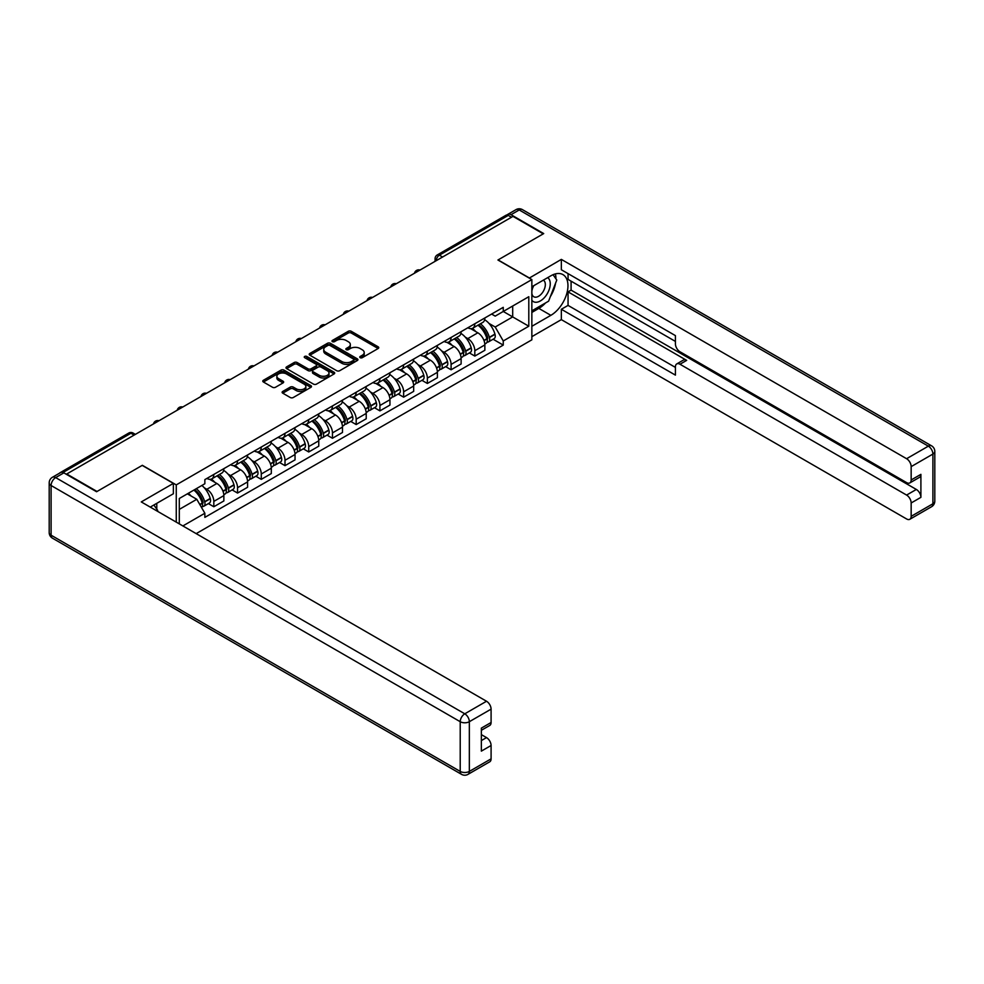 <?xml version="1.0" encoding="UTF-8"?>
<svg xmlns="http://www.w3.org/2000/svg" width="984" height="984" viewBox="0 0 984 984"><rect width="100%" height="100%" fill="white"/><g stroke="black" fill="none" stroke-linecap="round" stroke-linejoin="round"><path stroke-width="1.48" d="M360.181 357.684A1.476 0.849 0 0 0 362.272 357.684L378.127 348.521A2.116 1.218 0 0 0 378.754 347.659A2.116 1.218 0 0 0 378.127 346.798L351.263 331.288A2.116 1.218 0 0 0 348.274 331.288L332.407 340.439A1.476 0.849 0 0 0 331.977 341.042A1.476 0.849 0 0 0 332.407 341.645A1.476 0.849 0 0 0 334.498 341.645L336.553 340.464A6.753 3.899 0 0 1 346.11 340.464L348.348 341.756A6.753 3.899 0 0 1 350.329 344.511A6.753 3.899 0 0 1 348.348 347.266L346.294 348.459A1.476 0.849 0 0 0 345.864 349.062A1.476 0.849 0 0 0 346.294 349.664A1.476 0.849 0 0 0 348.385 349.664L350.439 348.471A6.753 3.899 0 0 1 359.996 348.471L362.235 349.775A6.753 3.899 0 0 1 364.215 352.53A6.753 3.899 0 0 1 362.235 355.286L360.181 356.466A1.476 0.849 0 0 0 359.75 357.069A1.476 0.849 0 0 0 360.181 357.684L360.181 356.466M282.74 391.447A2.116 1.218 0 0 0 282.125 392.308A2.116 1.218 0 0 0 282.74 393.169L290.28 397.524A2.116 1.218 0 0 0 293.257 397.524L310.882 387.352A2.116 1.218 0 0 0 311.498 386.491A2.116 1.218 0 0 0 310.882 385.63L284.007 370.107A2.116 1.218 0 0 0 281.018 370.107L263.404 380.279A2.116 1.218 0 0 0 262.789 381.14A2.116 1.218 0 0 0 263.404 382.001L272.507 387.266A2.116 1.218 0 0 0 275.495 387.266L283.035 382.911A2.116 1.218 0 0 0 283.65 382.05A2.116 1.218 0 0 0 283.035 381.189L278.521 378.582A5.646 3.26 0 0 1 276.861 376.269A5.646 3.26 0 0 1 280.354 373.256A5.646 3.26 0 0 1 286.504 373.969L304.204 384.178A5.646 3.26 0 0 1 305.852 386.491A5.646 3.26 0 0 1 302.371 389.504A5.646 3.26 0 0 1 296.209 388.791L293.257 387.093A2.116 1.218 0 0 0 290.28 387.093L282.74 391.447L282.74 393.169M176.259 484.891L142.348 465.309L97.022 491.471L66.752 473.993L512.984 216.369L543.254 233.848L497.929 260.01L531.852 279.591L176.259 484.891L176.259 522.123M336.7 370.71A2.116 1.218 0 0 0 339.689 370.71L357.303 360.538A2.116 1.218 0 0 0 357.93 359.677A2.116 1.218 0 0 0 357.303 358.816L330.439 343.305A2.116 1.218 0 0 0 327.451 343.305L309.837 353.477A2.116 1.218 0 0 0 309.21 354.338A2.116 1.218 0 0 0 309.837 355.199L336.7 370.71M305.274 357.992A1.476 0.849 0 0 1 306.774 358.201L306.774 356.454L334.093 372.223A2.116 1.218 0 0 1 334.708 373.084A2.116 1.218 0 0 1 334.093 373.945L316.479 384.117A2.116 1.218 0 0 1 313.49 384.117L286.615 368.606L286.615 366.884A2.116 1.218 0 0 0 286 367.745A2.116 1.218 0 0 0 286.615 368.606M286.615 366.884L294.154 362.53A2.116 1.218 0 0 1 297.143 362.53L308.041 368.816A2.116 1.218 0 0 0 311.03 368.816L316.024 365.925A2.116 1.218 0 0 0 316.651 365.064A2.116 1.218 0 0 0 316.024 364.203L304.683 357.659A1.476 0.849 0 0 1 304.253 357.057A1.476 0.849 0 0 1 305.163 356.269A1.476 0.849 0 0 1 306.774 356.454M196.185 533.623L531.852 339.824L531.852 279.591M60.479 472.627A4.305 2.485 -120 0 0 59.889 472.824A4.305 2.485 -120 0 0 59.434 473.243M442.566 257.021L439.381 255.176A4.305 2.485 60 0 0 437.228 254.967L506.12 215.188A4.305 2.485 60 0 1 508.273 215.398L439.381 255.176A4.305 2.485 120 0 0 436.33 260.452L436.33 260.625M511.471 217.243L508.273 215.398M474.817 323.761A9.889 5.707 60 0 1 472.763 328.201L482.8 322.408A9.889 5.707 -120 0 0 484.854 317.967M465.284 337.143L467.818 338.594A9.889 5.707 60 0 1 474.817 350.722L484.854 344.917A9.889 5.707 -120 0 0 477.855 332.801L470.672 328.656M484.854 344.917L484.854 350.279L474.817 356.073L469.368 352.924M472.763 328.201A9.889 5.707 60 0 1 467.892 327.758M474.817 350.722L474.817 356.073M451.09 337.463A9.889 5.707 60 0 1 449.036 341.903L459.073 336.097A9.889 5.707 -120 0 0 461.127 331.657M445.641 366.626L451.09 369.775L461.127 363.969L461.127 358.619A9.889 5.707 -120 0 0 454.128 346.503L446.945 342.358M449.036 341.903A9.889 5.707 60 0 1 444.165 341.448M441.558 350.833L444.091 352.297A9.889 5.707 60 0 1 451.09 364.412L451.09 369.775M427.363 351.153A9.889 5.707 60 0 1 425.309 355.593L435.346 349.8A9.889 5.707 -120 0 0 437.4 345.359M421.915 380.328L427.363 383.465L437.4 377.671L437.4 372.321A9.889 5.707 -120 0 0 430.402 360.206L423.218 356.048M425.309 355.593A9.889 5.707 60 0 1 420.439 355.15M417.831 364.535L420.365 365.999A9.889 5.707 60 0 1 427.363 378.114L427.363 383.465M403.637 364.855A9.889 5.707 60 0 1 401.583 369.295L411.619 363.502A9.889 5.707 -120 0 0 413.674 359.062M398.188 394.018L403.637 397.167L413.674 391.374L413.674 386.011A9.889 5.707 -120 0 0 406.675 373.895L399.492 369.75M401.583 369.295A9.889 5.707 60 0 1 396.712 368.852M394.104 378.237L396.638 379.689A9.889 5.707 60 0 1 403.637 391.817L403.637 397.167M379.91 378.557A9.889 5.707 60 0 1 377.856 382.997L387.893 377.192A9.889 5.707 -120 0 0 389.947 372.752M374.461 407.72L379.91 410.869L389.947 405.076L389.947 399.713A9.889 5.707 -120 0 0 382.948 387.598L375.765 383.452M377.856 382.997A9.889 5.707 60 0 1 372.985 382.542M370.378 391.927L372.911 393.391A9.889 5.707 60 0 1 379.91 405.506L379.91 410.869M356.183 392.247A9.889 5.707 60 0 1 354.129 396.687L364.166 390.894A9.889 5.707 -120 0 0 366.22 386.454M350.734 421.423L356.183 424.559L366.22 418.766L366.22 413.415A9.889 5.707 -120 0 0 359.221 401.3L352.038 397.142M354.129 396.687A9.889 5.707 60 0 1 349.258 396.244M346.651 405.629L349.185 407.093A9.889 5.707 60 0 1 356.183 419.209L356.183 424.559M332.457 405.949A9.889 5.707 60 0 1 330.403 410.389L340.452 404.596A9.889 5.707 -120 0 0 342.493 400.156M327.008 435.113L332.457 438.261L342.493 432.468L342.493 427.105A9.889 5.707 -120 0 0 335.495 414.99L328.312 410.845M330.403 410.389A9.889 5.707 60 0 1 325.532 409.947M322.924 419.332L325.458 420.783A9.889 5.707 60 0 1 332.457 432.911L332.457 438.261M308.73 419.651A9.889 5.707 60 0 1 306.676 424.092L316.725 418.286A9.889 5.707 -120 0 0 318.767 413.846M303.293 448.815L308.73 451.963L318.767 446.17L318.767 440.807A9.889 5.707 -120 0 0 311.768 428.692L304.585 424.547M306.676 424.092A9.889 5.707 60 0 1 301.805 423.637M299.21 433.022L301.731 434.485A9.889 5.707 60 0 1 308.73 446.601L308.73 451.963M285.003 433.341A9.889 5.707 60 0 1 282.962 437.782L292.998 431.988A9.889 5.707 -120 0 0 295.04 427.548M279.567 462.517L285.003 465.653L295.04 459.86L295.04 454.51A9.889 5.707 -120 0 0 288.041 442.394L280.858 438.237M282.962 437.782A9.889 5.707 60 0 1 278.091 437.339M275.483 446.724L278.005 448.187A9.889 5.707 60 0 1 285.003 460.303L285.003 465.653M261.277 447.043A9.889 5.707 60 0 1 259.235 451.484L269.272 445.691A9.889 5.707 -120 0 0 271.313 441.25M255.84 476.219L261.277 479.356L271.313 473.562L271.313 468.199A9.889 5.707 -120 0 0 264.315 456.084L257.132 451.939M259.235 451.484A9.889 5.707 60 0 1 254.364 451.041M251.756 460.426L254.278 461.877A9.889 5.707 60 0 1 261.277 474.005L261.277 479.356M237.55 460.746A9.889 5.707 60 0 1 235.508 465.186L245.545 459.38A9.889 5.707 -120 0 0 247.587 454.94M232.113 489.909L237.55 493.058L247.587 487.264L247.587 481.902A9.889 5.707 -120 0 0 240.6 469.786L233.405 465.641M235.508 465.186A9.889 5.707 60 0 1 230.637 464.731M228.03 474.116L230.551 475.579A9.889 5.707 60 0 1 237.55 487.695L237.55 493.058M213.823 474.436A9.889 5.707 60 0 1 211.781 478.876L221.818 473.083A9.889 5.707 -120 0 0 223.86 468.642M208.387 503.611L213.823 506.748L223.86 500.954L223.86 495.604A9.889 5.707 -120 0 0 216.874 483.488L209.678 479.331M211.781 478.876A9.889 5.707 60 0 1 206.911 478.433M204.303 487.818L206.825 489.282A9.889 5.707 60 0 1 213.823 501.397L213.823 506.748M491.619 314.056L495.198 316.122L528.802 296.713L512.689 306.024L512.689 316.909L495.198 327.008L489.011 323.441M179.297 523.869L179.297 498.494L204.857 483.747L204.857 479.614L503.254 307.34L503.254 311.461L528.802 326.221L503.254 340.968L495.198 327.008M528.802 296.713L528.802 326.221M179.297 509.392L196.788 499.294L204.857 513.254L204.857 517.375L503.254 345.101L503.254 340.968M204.857 513.254L182.876 525.936M196.788 499.294L187.366 493.845M493.095 339.234L503.254 345.101M360.771 357.881L362.235 357.044A6.753 3.899 0 0 0 364.215 354.289L364.215 352.53M350.329 344.511L350.329 346.27A6.753 3.899 0 0 1 348.348 349.025L346.885 349.873M378.127 346.798L378.127 348.521L351.263 333.035A2.116 1.218 0 0 0 348.274 333.035L332.998 341.854M357.278 360.562L330.439 345.064A2.116 1.218 0 0 0 327.451 345.064L309.862 355.212L309.837 353.477M353.576 360.279A1.476 0.849 0 0 0 354.006 359.677A1.476 0.849 0 0 0 353.576 359.074L329.984 345.458A1.476 0.849 0 0 0 327.893 345.458L325.729 346.712A6.753 3.899 0 0 0 323.748 349.468A6.753 3.899 0 0 0 325.729 352.223L341.854 361.534A6.753 3.899 0 0 0 351.411 361.534L353.576 360.279L353.576 362.038A1.476 0.849 0 0 0 354.006 361.436L354.006 359.677M323.748 349.468L323.748 351.226A6.753 3.899 0 0 0 325.729 353.982L325.729 352.223M353.576 362.038L351.411 363.293A6.753 3.899 0 0 1 341.854 363.293L325.729 353.982M286.651 368.619L294.154 364.277L294.154 362.53M316.651 365.064L316.651 366.823A2.116 1.218 0 0 1 316.024 367.684L311.03 370.574A2.116 1.218 0 0 1 308.041 370.574L297.143 364.277A2.116 1.218 0 0 0 294.154 364.277M306.774 358.201L334.068 373.957M319.345 375.347A5.646 3.26 0 0 0 325.507 376.048A5.646 3.26 0 0 0 328.988 373.047A5.646 3.26 0 0 0 327.34 370.734L321.104 367.143A2.116 1.218 0 0 0 318.115 367.143L313.121 370.021A2.116 1.218 0 0 0 312.494 370.882A2.116 1.218 0 0 0 313.121 371.743L319.345 375.347L319.345 377.106A5.646 3.26 0 0 0 325.507 377.807A5.646 3.26 0 0 0 328.988 374.793L328.988 373.047M312.494 370.882L312.494 372.641A2.116 1.218 0 0 0 313.121 373.502L313.121 371.743M319.345 377.106L313.121 373.502M305.852 386.491L305.852 388.237A5.646 3.26 0 0 1 302.371 391.251A5.646 3.26 0 0 1 296.209 390.55L293.257 388.852A2.116 1.218 0 0 0 290.28 388.852L282.765 393.182M276.861 376.269L276.861 378.028A5.646 3.26 0 0 0 278.521 380.341L278.521 378.582M283.035 381.189L283.035 382.911L278.521 380.341M310.846 387.364L284.007 371.866A2.116 1.218 0 0 0 281.018 371.866L263.429 382.026M478.544 324.855A13.555 7.823 60 0 1 478.618 324.904A13.555 7.823 60 0 1 487.535 337.057L487.609 337.34A2.632 1.525 60 0 1 487.191 339.406A2.632 1.525 60 0 1 487.142 339.443M477.953 325.2A16.347 9.434 60 0 1 486.932 338.693L487.018 338.976A5.437 3.136 60 0 1 486.157 343.231L484.804 344.019M487.092 342.038A5.437 3.136 -120 0 0 488.593 341.829A5.437 3.136 -120 0 0 489.454 337.561L489.368 337.291A16.347 9.434 -120 0 0 480.389 323.798M484.645 319.702A16.347 9.434 60 0 1 494.927 334.08L495.001 334.363A5.437 3.136 60 0 1 494.14 338.631L488.593 341.829M472.382 328.385A16.347 9.434 60 0 1 475.789 331.608M483.747 331.633L485.825 332.838M529.257 278.103L561.347 259.395L906.596 458.716L928.342 446.158L519.22 209.961L511.016 214.697L543.709 233.577L498.088 259.924L529.257 277.918M531.852 286.787L550.856 275.815A24.194 13.973 120 0 1 562.959 274.622A24.194 13.973 120 0 1 566.661 294.007A24.194 13.973 120 0 1 550.856 315.335L531.852 326.307M531.852 336.663L561.347 319.628L561.347 309.271L675.418 375.125L675.418 366.872A6.457 3.727 -120 0 1 676.758 363.92A6.457 3.727 -120 0 1 679.981 364.24L906.596 495.075L916.338 489.454A6.457 3.727 60 0 1 920.901 497.351L920.901 474.349A6.457 3.727 60 0 1 919.56 477.302L909.819 482.923A6.457 3.727 -120 0 0 911.159 479.971L911.159 466.625A6.457 3.727 -120 0 0 906.596 458.716M571.089 281.166L571.089 290.132L568.051 291.879L568.051 305.409L561.347 309.271M568.051 273.626L568.051 279.419L675.418 341.411M909.819 482.923A6.457 3.727 -120 0 1 906.596 482.603L679.981 351.768A6.457 3.727 -120 0 1 675.418 343.871L675.418 335.618L561.347 269.751L561.347 259.395M561.347 319.628L906.596 518.962A6.457 3.727 -120 0 0 909.819 519.281A6.457 3.727 -120 0 0 911.159 516.329L911.159 502.972A6.457 3.727 -120 0 0 906.596 495.075M511.016 214.697A6.457 3.727 -120 0 0 507.781 214.377A6.457 3.727 -120 0 0 507.104 214.992M568.051 291.879L686.672 360.378L679.981 364.24M571.089 290.132L916.338 489.454M568.051 305.409L675.418 367.401M676.758 363.92L683.449 360.058A6.457 3.727 60 0 1 686.672 360.378M531.852 312.432L538.838 308.398A24.194 13.973 120 0 0 545.554 302.937M550.351 296.615A24.194 13.973 120 0 0 555.566 283.183M555.948 278.853A24.194 13.973 120 0 0 555.357 273.909M63.862 472.861L55.657 477.597A6.457 3.727 -120 0 0 52.423 477.277L60.639 472.541A6.457 3.727 60 0 1 63.862 472.861L96.567 491.742L142.188 465.395L173.368 483.39L173.368 493.759L151.77 506.219A24.194 13.973 120 0 0 150.318 507.141M173.368 483.39L141.278 501.926L486.526 701.248A6.457 3.727 60 0 1 491.09 709.144L491.09 722.502A6.457 3.727 60 0 1 489.749 725.454L481.348 730.3M156.788 509.159L156.788 503.328M481.348 740.583L486.526 737.606A6.457 3.727 60 0 1 491.09 745.503L491.09 758.849A6.457 3.727 60 0 1 489.749 761.801L468.003 774.359A6.457 3.727 -120 0 0 469.343 771.407L491.09 758.849M491.09 722.502L481.348 728.123L481.348 751.124L491.09 745.503M486.526 737.606L481.348 734.617M531.852 300.231A13.985 8.069 120 0 0 542.971 299.025A13.985 8.069 120 0 0 550.253 283.81A13.985 8.069 120 0 0 547.707 277.636M533.02 286.11A13.985 8.069 120 0 0 531.852 288.632M531.852 293.306A9.569 5.523 120 0 0 533.783 296.762A9.569 5.523 120 0 0 541.151 294.204A9.569 5.523 120 0 0 545.333 284.56A9.569 5.523 120 0 0 543.352 280.182A9.569 5.523 120 0 0 543.316 280.169M533.808 285.655A9.569 5.523 120 0 0 531.852 291.399M553.045 274.708L556.784 280.034L548.58 301.19L532.159 310.673M153.885 505.013L157.698 510.438L157.391 511.225M454.817 338.558A13.555 7.823 60 0 1 454.891 338.594A13.555 7.823 60 0 1 463.808 350.759L463.882 351.042A2.632 1.525 60 0 1 463.464 353.108A2.632 1.525 60 0 1 463.415 353.145M454.227 338.902A16.347 9.434 60 0 1 463.218 352.395L463.292 352.666A5.437 3.136 60 0 1 462.431 356.934L461.078 357.709M463.366 355.728A5.437 3.136 -120 0 0 464.866 355.531A5.437 3.136 -120 0 0 465.727 351.263L465.641 350.981A16.347 9.434 -120 0 0 456.662 337.5M460.918 333.404A16.347 9.434 60 0 1 471.201 347.782L471.274 348.065A5.437 3.136 60 0 1 470.413 352.321L464.866 355.531M448.655 342.088A16.347 9.434 60 0 1 452.062 345.31M460.02 345.335L462.099 346.54M431.09 352.26A13.555 7.823 60 0 1 431.164 352.297A13.555 7.823 60 0 1 440.082 364.461L440.156 364.732A2.632 1.525 60 0 1 439.75 366.811A2.632 1.525 60 0 1 439.688 366.835M430.5 352.604A16.347 9.434 60 0 1 439.491 366.085L439.565 366.368A5.437 3.136 60 0 1 438.704 370.636L437.363 371.411M439.639 369.43A5.437 3.136 -120 0 0 441.139 369.221A5.437 3.136 -120 0 0 442.001 364.966L441.914 364.683A16.347 9.434 -120 0 0 432.935 351.19M437.191 347.094A16.347 9.434 60 0 1 447.474 361.472L447.548 361.755A5.437 3.136 60 0 1 446.687 366.023L441.139 369.221M424.928 355.79A16.347 9.434 60 0 1 428.335 359.012M436.293 359.037L438.372 360.23M407.364 365.95A13.555 7.823 60 0 1 407.438 365.999A13.555 7.823 60 0 1 416.355 378.151L416.429 378.434A2.632 1.525 60 0 1 416.023 380.501A2.632 1.525 60 0 1 415.961 380.537M406.773 366.294A16.347 9.434 60 0 1 415.765 379.787L415.838 380.07A5.437 3.136 60 0 1 414.977 384.326L413.637 385.113M415.912 383.133A5.437 3.136 -120 0 0 417.413 382.924A5.437 3.136 -120 0 0 418.274 378.656L418.188 378.385A16.347 9.434 -120 0 0 409.209 364.892M413.464 360.796A16.347 9.434 60 0 1 423.747 375.175L423.821 375.457A5.437 3.136 60 0 1 422.972 379.726L417.413 382.924M401.201 369.48A16.347 9.434 60 0 1 404.621 372.702M412.567 372.727L414.645 373.932M383.649 379.652A13.555 7.823 60 0 1 383.711 379.689A13.555 7.823 60 0 1 392.628 391.853L392.702 392.136A2.632 1.525 60 0 1 392.296 394.203A2.632 1.525 60 0 1 392.235 394.24M383.047 379.996A16.347 9.434 60 0 1 392.038 393.489L392.112 393.76A5.437 3.136 60 0 1 391.251 398.028L389.91 398.803M392.186 396.823A5.437 3.136 -120 0 0 393.686 396.626A5.437 3.136 -120 0 0 394.547 392.358L394.473 392.075A16.347 9.434 -120 0 0 385.482 378.594M389.738 374.498A16.347 9.434 60 0 1 400.021 388.877L400.094 389.16A5.437 3.136 60 0 1 399.246 393.416L393.686 396.626M377.475 383.182A16.347 9.434 60 0 1 380.894 386.404M388.84 386.429L390.919 387.634M359.923 393.354A13.555 7.823 60 0 1 359.984 393.391A13.555 7.823 60 0 1 368.902 405.556L368.975 405.826A2.632 1.525 60 0 1 368.569 407.905A2.632 1.525 60 0 1 368.508 407.929M359.32 393.698A16.347 9.434 60 0 1 368.311 407.179L368.385 407.462A5.437 3.136 60 0 1 367.524 411.73L366.183 412.505M368.459 410.525A5.437 3.136 -120 0 0 369.959 410.328A5.437 3.136 -120 0 0 370.82 406.06L370.747 405.777A16.347 9.434 -120 0 0 361.755 392.284M366.011 388.188A16.347 9.434 60 0 1 376.294 402.567L376.368 402.85A5.437 3.136 60 0 1 375.519 407.118L369.959 410.328M353.748 396.884A16.347 9.434 60 0 1 357.167 400.107M365.113 400.131L367.192 401.324M336.196 407.044A13.555 7.823 60 0 1 336.257 407.093A13.555 7.823 60 0 1 345.175 419.246L345.261 419.528A2.632 1.525 60 0 1 344.843 421.595A2.632 1.525 60 0 1 344.781 421.632M335.593 407.388A16.347 9.434 60 0 1 344.584 420.881L344.658 421.164A5.437 3.136 60 0 1 343.81 425.42L342.457 426.207M344.732 424.227A5.437 3.136 -120 0 0 346.233 424.018A5.437 3.136 -120 0 0 347.094 419.75L347.02 419.479A16.347 9.434 -120 0 0 338.029 405.986M342.284 401.89A16.347 9.434 60 0 1 352.567 416.269L352.641 416.552A5.437 3.136 60 0 1 351.792 420.82L346.233 424.018M330.021 410.574A16.347 9.434 60 0 1 333.441 413.797M341.387 413.821L343.465 415.027M312.469 420.746A13.555 7.823 60 0 1 312.531 420.783A13.555 7.823 60 0 1 321.448 432.948L321.534 433.231A2.632 1.525 60 0 1 321.116 435.297A2.632 1.525 60 0 1 321.055 435.334M311.867 421.091A16.347 9.434 60 0 1 320.858 434.584L320.932 434.854A5.437 3.136 60 0 1 320.083 439.122L318.73 439.897M321.005 437.917A5.437 3.136 -120 0 0 322.506 437.72A5.437 3.136 -120 0 0 323.367 433.452L323.293 433.169A16.347 9.434 -120 0 0 314.302 419.688M318.558 415.592A16.347 9.434 60 0 1 328.841 429.971L328.914 430.254A5.437 3.136 60 0 1 328.066 434.51L322.506 437.72M306.295 424.276A16.347 9.434 60 0 1 309.714 427.499M317.66 427.523L319.738 428.729M288.743 434.448A13.555 7.823 60 0 1 288.804 434.485A13.555 7.823 60 0 1 297.721 446.65L297.808 446.921A2.632 1.525 60 0 1 297.389 448.999A2.632 1.525 60 0 1 297.328 449.024M288.152 434.793A16.347 9.434 60 0 1 297.131 448.273L297.205 448.556A5.437 3.136 60 0 1 296.356 452.824L295.003 453.599M297.279 451.619A5.437 3.136 -120 0 0 298.779 451.422A5.437 3.136 -120 0 0 299.64 447.154L299.567 446.871A16.347 9.434 -120 0 0 290.575 433.378M294.843 429.282A16.347 9.434 60 0 1 305.114 443.661L305.2 443.944A5.437 3.136 60 0 1 304.339 448.212L298.779 451.422M282.568 437.978A16.347 9.434 60 0 1 285.987 441.201M293.933 441.226L296.012 442.419M265.016 448.151A13.555 7.823 60 0 1 265.077 448.187A13.555 7.823 60 0 1 273.995 460.34L274.081 460.623A2.632 1.525 60 0 1 273.663 462.689A2.632 1.525 60 0 1 273.601 462.726M264.425 448.483A16.347 9.434 60 0 1 273.404 461.976L273.478 462.259A5.437 3.136 60 0 1 272.63 466.514L271.276 467.302M273.552 465.321A5.437 3.136 -120 0 0 275.065 465.112A5.437 3.136 -120 0 0 275.914 460.844L275.84 460.573A16.347 9.434 -120 0 0 266.849 447.08M271.117 442.984A16.347 9.434 60 0 1 281.387 457.363L281.473 457.646A5.437 3.136 60 0 1 280.612 461.914L275.065 465.112M258.841 451.668A16.347 9.434 60 0 1 262.261 454.891M270.206 454.916L272.285 456.121M241.289 461.84A13.555 7.823 60 0 1 241.351 461.877A13.555 7.823 60 0 1 250.268 474.042L250.354 474.325A2.632 1.525 60 0 1 249.936 476.391A2.632 1.525 60 0 1 249.875 476.428M240.699 462.185A16.347 9.434 60 0 1 249.678 475.678L249.752 475.948A5.437 3.136 60 0 1 248.903 480.217L247.55 480.992M249.825 479.011A5.437 3.136 -120 0 0 251.338 478.814A5.437 3.136 -120 0 0 252.187 474.546L252.113 474.263A16.347 9.434 -120 0 0 243.122 460.783M247.39 456.687A16.347 9.434 60 0 1 257.66 471.065L257.747 471.348A5.437 3.136 60 0 1 256.885 475.604L251.338 478.814M235.114 465.371A16.347 9.434 60 0 1 238.534 468.593M246.48 468.618L248.558 469.823M217.562 475.543A13.555 7.823 60 0 1 217.624 475.579A13.555 7.823 60 0 1 226.541 487.744L226.627 488.015A2.632 1.525 60 0 1 226.209 490.094A2.632 1.525 60 0 1 226.148 490.118M216.972 475.887A16.347 9.434 60 0 1 225.951 489.368L226.037 489.651A5.437 3.136 60 0 1 225.176 493.919L223.823 494.694M226.099 492.713A5.437 3.136 -120 0 0 227.612 492.517A5.437 3.136 -120 0 0 228.46 488.248L228.386 487.966A16.347 9.434 -120 0 0 219.407 474.472M223.663 470.377A16.347 9.434 60 0 1 233.934 484.755L234.02 485.038A5.437 3.136 60 0 1 233.159 489.306L227.612 492.517M211.388 479.073A16.347 9.434 60 0 1 214.807 482.295M222.753 482.32L224.844 483.513M194.561 489.688A13.555 7.823 60 0 1 202.815 501.434L202.901 501.717A2.632 1.525 60 0 1 202.483 503.783A2.632 1.525 60 0 1 202.421 503.82M193.873 490.081A16.347 9.434 60 0 1 202.224 503.07L202.31 503.353A5.437 3.136 60 0 1 201.56 507.547M202.372 506.416A5.437 3.136 -120 0 0 203.885 506.207A5.437 3.136 -120 0 0 204.733 501.951L204.66 501.668A16.347 9.434 -120 0 0 196.308 488.679M201.868 485.469A16.347 9.434 60 0 1 210.207 498.457L210.293 498.74A5.437 3.136 60 0 1 209.432 503.008L203.885 506.207M188.325 493.291A16.347 9.434 60 0 1 191.081 495.985M199.026 496.01L201.117 497.215M436.49 260.539L436.33 260.452A4.305 2.485 0 0 1 435.076 258.694L435.076 261.35M237.55 487.695L247.587 481.902M261.277 474.005L271.313 468.199M285.003 460.303L295.04 454.51M308.73 446.601L318.767 440.807M332.457 432.911L342.493 427.105M356.183 419.209L366.22 413.415M379.91 405.506L389.947 399.713M403.637 391.817L413.674 386.011M427.363 378.114L437.4 372.321M451.09 364.412L461.127 358.619M213.823 501.397L223.86 495.604M206.825 489.282L216.874 483.488M230.551 475.579L240.6 469.786M254.278 461.877L264.315 456.084M278.005 448.187L288.041 442.394M301.731 434.485L311.768 428.692M325.458 420.783L335.495 414.99M349.185 407.093L359.221 401.3M372.911 393.391L382.948 387.598M396.638 379.689L406.675 373.895M420.365 365.999L430.402 360.206M444.091 352.297L454.128 346.503M467.818 338.594L477.855 332.801M419.639 270.256A4.305 2.485 120 0 0 417.745 271.363M395.912 283.958A4.305 2.485 120 0 0 394.018 285.053M372.186 297.66A4.305 2.485 120 0 0 370.291 298.755M348.459 311.35A4.305 2.485 120 0 0 346.565 312.457M324.732 325.052A4.305 2.485 120 0 0 322.838 326.147M301.006 338.754A4.305 2.485 120 0 0 299.111 339.849M277.291 352.444A4.305 2.485 120 0 0 275.385 353.551M253.565 366.146A4.305 2.485 120 0 0 251.658 367.241M229.838 379.849A4.305 2.485 120 0 0 227.931 380.943M206.111 393.551A4.305 2.485 120 0 0 204.205 394.646M182.384 407.241A4.305 2.485 120 0 0 180.478 408.335M158.658 420.943A4.305 2.485 120 0 0 156.751 422.038M134.131 435.1L130.934 433.255L63.025 472.468M135.386 434.374L133.086 433.046A4.305 2.485 120 0 0 130.934 433.255A4.305 2.485 60 0 0 128.781 433.046L59.889 472.824M362.235 357.044L362.235 355.286M346.294 349.664L346.294 348.459M348.348 349.025L348.348 347.266M332.407 341.645L332.407 340.439M348.274 333.035L348.274 331.288M351.263 333.035L351.263 331.288M327.451 345.064L327.451 343.305M330.439 345.064L330.439 343.305M357.303 360.538L357.303 358.816M341.854 363.293L341.854 361.534M351.411 363.293L351.411 361.534M297.143 364.277L297.143 362.53M308.041 370.574L308.041 368.816M311.03 370.574L311.03 368.816M316.024 367.684L316.024 365.925M334.093 373.945L334.093 372.223M290.28 388.852L290.28 387.093M293.257 388.852L293.257 387.093M296.209 390.55L296.209 388.791M263.404 382.001L263.404 380.279M281.018 371.866L281.018 370.107M284.007 371.866L284.007 370.107M310.882 387.352L310.882 385.63M484.042 340.685L487.018 338.976M489.454 337.561L495.001 334.363M489.368 337.291L494.927 334.08M483.943 340.415L487.744 338.201M911.159 479.971L920.901 474.349M920.901 497.351L911.159 502.972M911.159 516.329L932.906 503.771L932.906 454.067L911.159 466.625M538.838 308.398L550.856 315.335M932.906 503.771A6.457 3.727 60 0 1 931.577 506.723A6.457 6.457 0 0 0 934.8 501.127A6.457 3.727 180 0 1 932.906 503.771M932.906 454.067A6.457 3.727 0 0 0 934.8 451.435A6.457 6.457 0 0 0 931.577 445.838A6.457 3.727 -60 0 0 928.342 446.158A6.457 3.727 60 0 1 932.906 454.067M507.781 214.377L515.997 209.641A6.457 3.727 60 0 1 519.22 209.961A6.457 3.727 -60 0 1 522.455 209.641L931.577 445.838M52.423 477.277A6.457 6.457 0 0 0 49.2 482.873A6.457 3.727 180 0 0 51.094 485.506A6.457 3.727 -60 0 1 55.657 477.597L464.78 713.806A6.457 3.727 -60 0 0 460.217 721.702L51.094 485.506L51.094 535.198L460.217 771.407L460.217 721.702A6.457 3.727 0 0 0 469.343 721.702L469.343 771.407A6.457 3.727 180 0 1 460.217 771.407A6.457 3.727 -60 0 0 461.545 774.359A6.457 6.457 0 0 0 468.003 774.359M491.09 709.144L469.343 721.702A6.457 3.727 -120 0 0 464.78 713.806L486.526 701.248M52.423 538.162A6.457 3.727 -60 0 1 51.094 535.198A6.457 3.727 0 0 1 49.2 532.565A6.457 6.457 0 0 0 52.423 538.162L461.545 774.359M460.315 354.388L463.292 352.666M465.727 351.263L471.274 348.065M465.641 350.981L471.201 347.782M460.217 354.117L464.017 351.903M436.588 368.09L439.565 366.368M442.001 364.966L447.548 361.755M441.914 364.683L447.474 361.472M439.479 366.073L440.291 365.605M436.49 367.819L439.491 366.085M412.862 381.78L415.838 380.07M418.274 378.656L423.821 375.457M418.188 378.385L423.747 375.175M412.763 381.509L416.564 379.295M389.135 395.482L392.112 393.76M394.547 392.358L400.094 389.16M394.473 392.075L400.021 388.877M392.026 393.465L392.837 392.997M389.037 395.211L392.038 393.489M365.408 409.184L368.385 407.462M370.82 406.06L376.368 402.85M370.747 405.777L376.294 402.567M365.31 408.913L369.111 406.699M341.694 422.874L344.658 421.164M347.094 419.75L352.641 416.552M347.02 419.479L352.567 416.269M344.572 420.857L345.384 420.389M341.583 422.603L344.584 420.881M317.967 436.576L320.932 434.854M323.367 433.452L328.914 430.254M323.293 433.169L328.841 429.971M317.857 436.306L321.657 434.092M294.241 450.278L297.205 448.556M299.64 447.154L305.2 443.944M299.567 446.871L305.114 443.661M294.13 450.008L297.931 447.794M270.514 463.968L273.478 462.259M275.914 460.844L281.473 457.646M275.84 460.573L281.387 457.363M273.392 461.951L274.204 461.484M270.416 463.698L273.404 461.976M246.787 477.671L249.752 475.948M252.187 474.546L257.747 471.348M252.113 474.263L257.66 471.065M249.665 475.653L250.477 475.186M246.689 477.4L249.678 475.678M223.06 491.373L226.037 489.651M228.46 488.248L234.02 485.038M228.386 487.966L233.934 484.755M222.962 491.102L226.75 488.888M199.924 504.718L202.31 503.353M204.733 501.951L210.293 498.74M204.66 501.668L210.207 498.457M199.789 504.472L203.024 502.578M420.008 270.047A4.305 4.305 0 0 0 414.485 273.232M396.281 283.749A4.305 4.305 0 0 0 390.759 286.934M372.555 297.451A4.305 4.305 0 0 0 367.032 300.637M348.828 311.141A4.305 4.305 0 0 0 343.305 314.327M325.101 324.843A4.305 4.305 0 0 0 319.579 328.029M301.375 338.545A4.305 4.305 0 0 0 295.852 341.731M277.648 352.235A4.305 4.305 0 0 0 272.125 355.421M253.921 365.937A4.305 4.305 0 0 0 248.411 369.123M230.195 379.639A4.305 4.305 0 0 0 224.684 382.825M206.468 393.329A4.305 4.305 0 0 0 200.957 396.515M182.741 407.032A4.305 4.305 0 0 0 177.231 410.217M159.014 420.734A4.305 4.305 0 0 0 153.504 423.919M133.086 433.046A4.305 4.305 0 0 0 128.781 433.046M437.228 254.967A4.305 4.305 0 0 0 435.076 258.694M909.819 519.281L931.577 506.723M934.8 501.127L934.8 451.435M522.455 209.641A6.457 6.457 0 0 0 515.997 209.641M49.2 482.873L49.2 532.565"/></g></svg>
